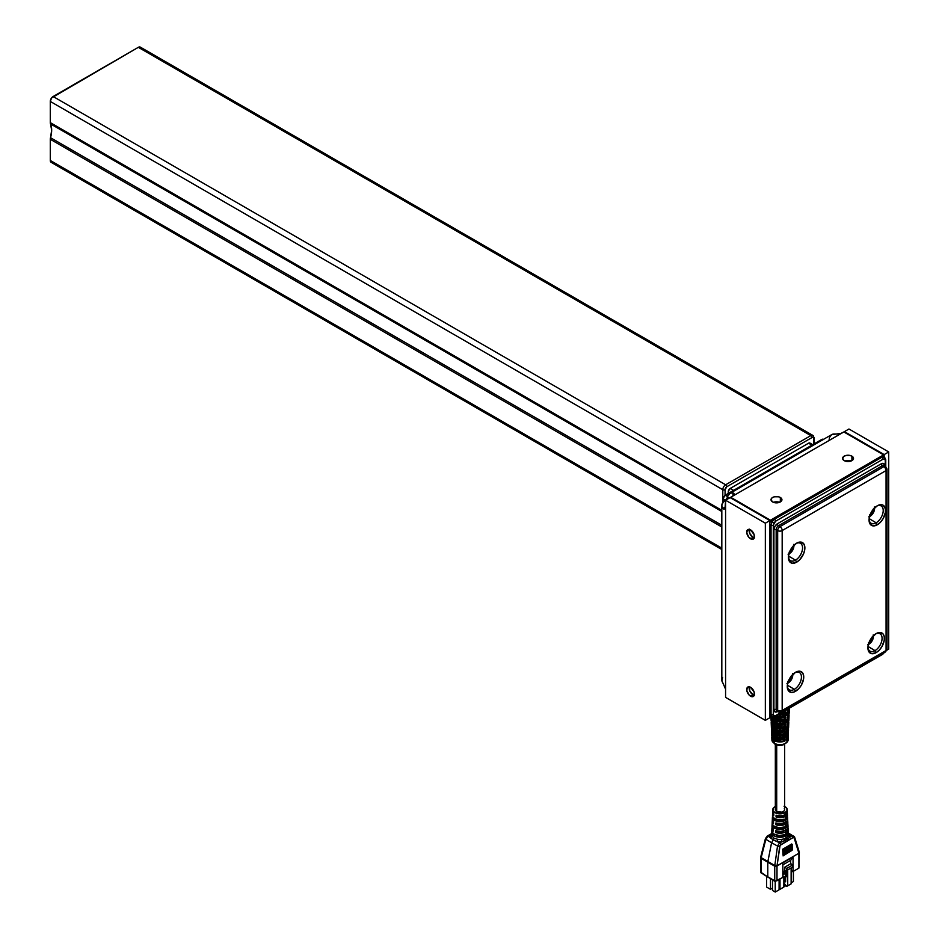 <?xml version="1.0" encoding="UTF-8"?>
<svg xmlns="http://www.w3.org/2000/svg" width="939" height="939" viewBox="0 0 939 939"><rect width="100%" height="100%" fill="white"/><g stroke="black" fill="none" stroke-linecap="round" stroke-linejoin="round"><path stroke-width="1.41" d="M851.074 461.014A5.458 3.157 0 0 0 845.006 461.014L851.908 460.615L851.908 456.154L851.908 460.615L853.504 458.385A5.458 3.157 180 0 1 850.135 461.307A5.458 3.157 180 0 1 844.184 460.615A5.458 3.157 180 0 1 842.576 458.385A5.458 3.157 180 0 1 845.957 455.474A5.458 3.157 180 0 1 851.908 456.154A5.458 3.157 180 0 1 853.504 458.385L852.589 456.636L850.135 455.474L845.957 455.474L843.504 456.636L842.682 459.007L844.184 460.615L846.978 461.483L851.074 461.014M779.511 502.33A5.458 3.157 0 0 0 773.443 502.33L780.332 501.942L780.332 497.482L780.332 501.942L781.941 499.712A5.458 3.157 180 0 1 778.56 502.623A5.458 3.157 180 0 1 772.609 501.942A5.458 3.157 180 0 1 771.013 499.712A5.458 3.157 180 0 1 774.382 496.79A5.458 3.157 180 0 1 780.332 497.482A5.458 3.157 180 0 1 781.941 499.712L781.013 497.952L778.56 496.79L774.382 496.79L771.928 497.952L771.013 499.712L772.609 501.942L775.414 502.799L779.511 502.33M749.345 529.396A5.458 3.157 -120 0 0 753.019 537.39L750.578 538.798A5.458 3.157 60 0 1 747.01 533.986A5.458 3.157 60 0 1 747.843 529.608A5.458 3.157 60 0 1 750.578 529.878A5.458 3.157 60 0 1 754.146 534.69A5.458 3.157 60 0 1 753.301 539.068A5.458 3.157 60 0 1 750.578 538.798L753.019 537.39L754.498 537.906M749.345 686.808A5.458 3.157 -120 0 0 753.019 694.801L750.578 696.21A5.458 3.157 60 0 1 747.01 691.397A5.458 3.157 60 0 1 747.843 687.019A5.458 3.157 60 0 1 750.578 687.289A5.458 3.157 60 0 1 754.146 692.102A5.458 3.157 60 0 1 753.301 696.48A5.458 3.157 60 0 1 750.578 696.21L753.019 694.801L754.498 695.306M883.223 456.319L884.327 457A1.608 1.315 120 0 1 884.632 459.03L883.024 459.194A1.608 0.927 -120 0 0 881.909 457.234L774.464 519.267L772.058 521.814L773.971 522.917L775.579 521.227A1.608 0.927 -120 0 0 774.464 519.267A1.608 0.927 60 0 1 775.579 521.227L773.302 525.159L773.302 714.297A1.608 0.927 180 0 1 771.048 714.309L772.058 716.516A1.608 1.315 -60 0 0 773.971 715.764L773.302 714.297L773.971 715.764L775.579 715.6L883.024 653.567A1.608 0.927 60 0 1 882.683 654.307A1.608 0.927 60 0 1 881.909 654.237M884.632 459.03L885.289 460.509A1.608 0.927 0 0 0 885.759 459.852A1.608 0.927 180 0 1 885.289 460.509L884.632 459.03A1.608 1.315 -60 0 0 884.327 457L881.909 457.234A1.608 0.927 60 0 1 883.024 459.194L775.579 521.227L883.024 459.194L884.632 459.03M789.382 708.006L789.136 710.318L787.739 712.208L783.654 714.156L780.168 714.579L780.156 716.891L786.53 715.33L789.042 712.666L789.335 709.285A9.343 5.388 0 0 0 789.335 709.285L789.241 711.645A9.249 5.341 180 0 1 789.241 711.68A9.249 5.341 180 0 1 780.156 716.891L780.168 714.579A9.343 5.388 0 0 0 789.335 709.321L789.335 709.086M788.901 714.168A9.097 5.247 180 0 1 789.089 715.342L788.842 717.607L787.492 719.45L783.525 721.34L780.145 721.751L780.133 724.051L786.319 722.549L788.748 719.955L789.042 716.61A9.038 5.223 0 0 0 789.042 716.61L788.936 718.969A8.944 5.165 180 0 1 788.936 719.016A8.944 5.165 180 0 1 780.133 724.051L780.145 721.751A9.038 5.223 0 0 0 789.042 716.657L789.042 716.445M788.596 721.504A8.803 5.082 180 0 1 788.795 722.678L788.737 723.992A8.744 5.047 0 0 0 788.737 723.934L788.643 726.293A8.651 4.988 180 0 1 788.643 726.352A8.651 4.988 180 0 1 780.098 731.223L780.109 728.922A8.744 5.047 0 0 0 788.737 723.992L788.737 723.805M788.443 731.27L785.966 734.662L780.086 736.094L780.074 738.394L783.232 738.019L787.692 735.437L788.443 731.27L788.349 733.617A8.345 4.824 180 0 1 788.349 733.688A8.345 4.824 180 0 1 780.074 738.394L780.086 736.094A8.451 4.871 0 0 0 788.443 731.328A8.451 4.871 0 0 0 788.443 731.27L788.443 731.164M771.001 717.079A9.038 5.223 0 0 0 773.607 720.225L770.954 716.61L771.236 719.955L773.666 722.549L779.863 724.051L779.851 721.751L773.607 720.225L773.501 716.868L773.607 720.225A9.038 5.223 0 0 0 779.851 721.751L779.863 724.051A8.944 5.165 180 0 1 773.666 722.549L773.818 727.443A8.744 5.047 0 0 0 779.886 728.922L779.886 731.223A8.651 4.988 180 0 1 773.877 729.767L774.029 734.662A8.451 4.871 0 0 0 779.91 736.094L779.922 738.394A8.345 4.824 180 0 1 774.088 736.986L774.276 743.23A8.087 4.672 0 0 0 783.009 744.263A8.087 4.672 0 0 0 788.091 740.038L788.197 737.361A8.205 4.73 180 0 1 786.506 740.132L786.577 737.796A8.298 4.789 0 0 0 788.291 735.002L788.349 733.688M778.419 714.509A9.343 5.388 0 0 0 779.828 714.579L779.84 716.891A9.249 5.341 180 0 1 775.473 716.211M787.985 736.176A8.205 4.73 180 0 1 788.197 737.361M785.051 738.688L784.992 741A8.205 4.73 180 0 1 775.004 741L774.945 738.688A8.298 4.789 0 0 0 785.051 738.688L784.992 741L784.441 738.934L784.405 740.566L782.328 741.2L775.591 740.566A7.242 4.179 0 0 0 784.405 740.566L784.992 741L782.633 741.728L777.363 741.728L775.004 741L775.555 738.934L775.004 741L774.945 738.688L779.992 739.674L785.051 738.688M788.291 728.84A8.498 4.906 180 0 1 788.49 730.026A8.498 4.906 180 0 1 786.741 732.889L786.812 730.565A8.592 4.965 0 0 0 788.584 727.655L788.643 726.352M785.227 731.481L785.168 733.793A8.498 4.906 180 0 1 774.828 733.793L774.769 731.481A8.592 4.965 0 0 0 785.227 731.481L785.168 733.793L784.628 731.727L784.581 733.359L782.422 734.028L775.414 733.359A7.535 4.355 0 0 0 784.581 733.359L785.168 733.793L782.727 734.556L777.269 734.556L774.828 733.793L775.414 733.359L775.368 731.727L774.828 733.793L774.769 731.481L779.992 732.502L785.227 731.481M788.795 722.678A8.803 5.082 180 0 1 786.976 725.659L787.046 723.323A8.897 5.129 0 0 0 788.889 720.319L788.936 719.016M785.415 724.274L785.356 726.598A8.803 5.082 180 0 1 774.64 726.598L774.581 724.274A8.897 5.129 0 0 0 785.415 724.274L785.356 726.598L784.804 724.521L784.769 726.152L782.516 726.845L775.227 726.152A7.829 4.519 0 0 0 784.769 726.152L785.356 726.598L782.821 727.373L777.163 727.373L774.64 726.598L775.191 724.521L774.64 726.598L774.581 724.274L779.992 725.342L785.415 724.274M789.089 715.342A9.097 5.247 180 0 1 787.211 718.417L787.293 716.093A9.19 5.305 0 0 0 789.183 712.983L789.241 711.68M785.591 717.067L785.532 719.391A9.097 5.247 180 0 1 774.464 719.391L774.405 717.067A9.19 5.305 0 0 0 785.591 717.067L785.532 719.391L784.992 717.314L784.945 718.945L782.61 719.661L775.051 718.945A8.134 4.695 0 0 0 784.945 718.945L785.532 719.391L782.915 720.19L777.069 720.19L774.464 719.391L775.051 718.945L775.004 717.314L774.464 719.391L774.405 717.067L779.992 718.171L785.591 717.067M789.37 708.182A9.39 5.423 180 0 1 787.445 711.187L787.516 709.25L787.445 711.187L789.394 707.877M779.992 713.3L785.72 712.185L785.767 710.26L785.72 712.185A9.39 5.423 180 0 1 780.52 713.3M787.985 740.66A8.087 4.672 180 0 1 782.504 744.369A8.087 4.672 180 0 1 774.276 743.23A1.608 0.927 120 0 0 774.605 743.923A1.608 0.927 -60 0 1 774.276 743.23A8.087 4.672 180 0 1 771.952 739.404M779.358 737.819L774.769 736.587L771.647 733.617L774.088 736.986L779.922 738.394L779.311 736.07L779.922 738.394L779.91 736.094L774.029 734.662L771.553 731.27L771.647 733.617L772.304 733.969L772.269 733.183L772.644 733.946A7.383 4.261 0 0 0 774.769 736.587L774.734 735.026L774.769 736.587A7.383 4.261 0 0 0 779.323 737.819M772.328 726.305L772.339 726.622A7.688 4.437 0 0 0 774.558 729.368L774.522 727.807L774.558 729.368A7.688 4.437 0 0 0 779.3 730.648L774.558 729.368L772.328 726.305M779.3 723.488L774.346 722.15L772.046 719.297A7.982 4.613 0 0 0 774.346 722.15L774.311 720.589L774.346 722.15A7.982 4.613 0 0 0 779.264 723.476M775.696 808.655L775.426 810.204L776.706 811.578L776.706 744.791L776.706 811.578A4.66 2.688 0 0 0 781.776 812.165A4.66 2.688 0 0 0 784.652 809.676L784.3 808.655M771.741 833.844A8.381 4.836 0 0 0 771.623 834.525A8.381 4.836 0 0 0 771.928 835.968L774.065 838.198L777.727 839.302A8.381 4.836 0 0 0 781.401 839.419L785.931 838.539L785.72 831.872A8.099 4.672 180 0 1 775.52 832.459L775.579 830.722A8.017 4.625 0 0 0 785.661 830.135L785.474 824.125A7.747 4.472 180 0 1 775.778 824.712L775.825 822.975A7.665 4.425 0 0 0 785.415 822.388L785.227 816.367A7.395 4.272 180 0 1 776.025 816.953L776.084 815.216A7.324 4.226 0 0 0 785.168 814.629L785.11 812.634A7.23 4.179 180 0 1 777.14 813.514A7.23 4.179 180 0 1 772.774 809.571A7.23 4.179 180 0 1 774.886 806.73A7.23 4.179 180 0 1 775.332 806.484M772.774 809.571L772.68 811.531A7.324 4.226 0 0 0 773.806 813.902L773.759 815.639A7.395 4.272 180 0 1 772.597 813.233L772.504 815.463A7.5 4.331 0 0 0 776.307 819.348A7.5 4.331 0 0 0 784.042 819.231L784.1 820.968A7.582 4.378 180 0 1 776.283 821.097A7.582 4.378 180 0 1 772.421 817.176L772.328 819.137A7.665 4.425 0 0 0 773.56 821.66L773.501 823.397A7.747 4.472 180 0 1 772.257 820.839L772.151 823.069A7.852 4.531 0 0 0 776.166 827.142A7.852 4.531 0 0 0 784.288 826.977L784.347 828.726A7.923 4.578 180 0 1 776.142 828.891A7.923 4.578 180 0 1 772.069 824.771L771.975 826.743A8.017 4.625 0 0 0 773.302 829.419L773.243 831.156A8.099 4.672 180 0 1 771.905 828.444A8.099 4.672 180 0 1 772.081 827.588M772.257 820.839A7.747 4.472 180 0 1 772.433 819.993M772.597 813.233A7.395 4.272 180 0 1 772.785 812.388M772.421 817.176A7.582 4.378 180 0 1 772.609 816.32M772.069 824.771A7.923 4.578 180 0 1 772.245 823.926M771.905 828.444L771.799 830.675A8.205 4.73 0 0 0 776.037 834.947A8.205 4.73 0 0 0 784.546 834.736L784.605 836.473A8.275 4.777 180 0 1 776.001 836.684A8.275 4.777 180 0 1 771.717 832.377A8.275 4.777 180 0 1 771.893 831.52M795.486 560.172A10.012 5.775 120 0 0 802.552 548.235A10.012 5.775 120 0 0 796.037 543.528A10.012 5.775 -60 0 1 800.427 543.294A10.012 5.775 -60 0 1 802.035 551.299A10.012 5.775 -60 0 1 795.486 560.172L788.49 555.994L795.486 560.172A10.012 5.775 -60 0 1 790.415 560.642A10.012 5.775 -60 0 1 788.42 556.721A10.012 5.775 120 0 0 795.486 560.172L796.636 562.179L795.486 560.172M796.636 543.165A11.644 6.726 -60 0 1 804.876 547.918A11.644 6.726 -60 0 1 796.636 562.179A11.644 6.726 -60 0 1 788.408 557.426A11.644 6.726 -60 0 1 796.636 543.165L799.793 542.061L803.491 543.435L804.711 546.146L804.711 549.867L803.491 553.998L799.793 559.632L796.636 562.179L792.058 563.224L789.03 560.7L788.56 555.477L792.058 547.402L796.636 543.165M876.134 522.788A10.012 5.775 120 0 0 883.212 510.851A10.012 5.775 120 0 0 876.697 506.144A10.012 5.775 -60 0 1 881.087 505.91A10.012 5.775 -60 0 1 882.695 513.915A10.012 5.775 -60 0 1 876.134 522.788L869.15 518.61L876.134 522.788A10.012 5.775 -60 0 1 871.075 523.258A10.012 5.775 -60 0 1 869.08 519.337A10.012 5.775 120 0 0 876.134 522.788L877.296 524.795L876.134 522.788M877.296 505.781A11.644 6.726 -60 0 1 885.536 510.534A11.644 6.726 -60 0 1 877.296 524.795A11.644 6.726 -60 0 1 869.056 520.042A11.644 6.726 -60 0 1 877.296 505.781L880.442 504.677L883.118 505.194L885.371 508.762L885.371 512.483L883.118 518.645L880.442 522.248L877.296 524.795L872.718 525.84L869.69 523.316L869.221 518.093L872.718 510.018L877.296 505.781M794.347 689.32A10.012 5.775 120 0 0 801.425 677.383A10.012 5.775 120 0 0 794.899 672.676A10.012 5.775 -60 0 1 799.289 672.441A10.012 5.775 -60 0 1 800.908 680.435A10.012 5.775 -60 0 1 794.347 689.32L787.351 685.141L794.347 689.32A10.012 5.775 -60 0 1 789.276 689.778A10.012 5.775 -60 0 1 787.293 685.857A10.012 5.775 120 0 0 794.347 689.32L795.497 691.315L794.347 689.32M795.497 672.301A11.644 6.726 -60 0 1 803.737 677.054A11.644 6.726 -60 0 1 795.497 691.315A11.644 6.726 -60 0 1 787.269 686.562A11.644 6.726 -60 0 1 795.497 672.301L800.075 671.256L802.352 672.57L803.584 675.294L803.584 679.003L801.331 685.177L798.655 688.78L793.901 692.066L790.931 692.36L787.891 689.848L787.422 684.613L789.676 678.451L795.497 672.301M875.007 650.621A10.012 5.775 120 0 0 882.073 638.684A10.012 5.775 120 0 0 875.559 633.978A10.012 5.775 -60 0 1 879.949 633.743A10.012 5.775 -60 0 1 881.557 641.748A10.012 5.775 -60 0 1 875.007 650.621L868.012 646.443L875.007 650.621A10.012 5.775 -60 0 1 869.937 651.079A10.012 5.775 -60 0 1 867.941 647.159A10.012 5.775 120 0 0 875.007 650.621L876.157 652.628L875.007 650.621M876.157 633.602A11.644 6.726 -60 0 1 884.397 638.356A11.644 6.726 -60 0 1 876.157 652.628A11.644 6.726 -60 0 1 867.918 647.875A11.644 6.726 -60 0 1 876.157 633.602L879.315 632.51L883 633.872L884.233 636.595L884.233 640.304L881.979 646.478L879.315 650.081L876.157 652.628L871.58 653.661L868.552 651.15L868.082 645.926L871.58 637.851L876.157 633.602M799.3 852.248L799.359 852.542A1.608 1.033 173.3 0 1 798.901 853.387L798.901 853.539A1.608 0.927 0 0 0 799.371 852.882A1.608 0.927 180 0 1 798.901 853.539L798.901 868.117L793.056 871.498L793.056 856.967L782.833 862.859L782.833 877.39L776.987 880.77L776.999 866.028A1.608 0.798 -174.1 0 1 774.757 865.864L774.734 866.204A1.608 0.927 0 0 0 776.987 866.192L780.086 845.335L793.291 837.459A1.608 1.115 -104.6 0 0 792.446 835.464L791.87 835.71A1.608 0.927 60 0 1 792.997 837.576L794.159 837.964L798.866 853.14A1.608 1.068 -17.2 0 0 799.265 852.107A1.608 1.068 162.8 0 1 798.866 853.14L798.901 853.387A1.608 1.033 -6.7 0 0 799.324 852.401M760.649 857.483A1.608 0.927 0 0 0 760.613 857.671A1.608 0.927 0 0 0 761.071 858.316L761.083 857.976A1.608 0.798 -174.1 0 1 760.637 857.33A1.608 0.798 5.9 0 0 761.083 857.976L761.071 872.906L774.734 880.805L767.785 877.061L767.785 862.307L767.785 877.061L760.649 872.061M798.866 851.708L799.112 866.979M788.091 554.245L790.72 552.695A6.42 3.709 -60 0 1 788.877 553.975M868.739 516.861L871.38 515.311A6.42 3.709 -60 0 1 869.537 516.591M786.952 683.451L789.593 681.902A6.42 3.709 -60 0 1 787.715 683.193M867.601 644.753L870.242 643.203A6.42 3.709 -60 0 1 868.375 644.494M792.633 546.662A4.014 2.324 -60 0 1 792.657 547.261A4.014 2.324 120 0 0 792.657 547.097A4.014 2.324 120 0 0 792.633 546.662M873.293 509.278A4.014 2.324 -60 0 1 873.317 509.877A4.014 2.324 120 0 0 873.317 509.713A4.014 2.324 120 0 0 873.293 509.278M791.495 675.822A4.014 2.324 -60 0 1 791.518 676.467A4.014 2.324 120 0 0 791.53 676.303A4.014 2.324 120 0 0 791.495 675.822M872.143 637.123A4.014 2.324 -60 0 1 872.178 637.781A4.014 2.324 120 0 0 872.178 637.604A4.014 2.324 120 0 0 872.143 637.123M792.586 546.733A3.615 2.089 -60 0 1 792.657 547.425A3.615 2.089 -60 0 1 791.483 550.594L792.493 546.451M873.235 509.349A3.615 2.089 -60 0 1 873.317 510.041A3.615 2.089 -60 0 1 873.235 510.816L873.176 509.138M791.436 675.892A3.615 2.089 -60 0 1 791.53 676.632A3.615 2.089 -60 0 1 791.448 677.406L791.377 675.728M872.085 637.194A3.615 2.089 -60 0 1 872.178 637.933A3.615 2.089 -60 0 1 872.108 638.708L872.038 637.041M812.845 435.403A4.014 2.324 -60 0 1 813.679 437.234A1.608 0.927 180 0 1 814.148 437.891A1.608 0.927 180 0 1 813.679 438.548L813.174 437.445L811.977 437.562A2.406 1.397 -60 0 1 813.679 438.548A1.608 0.927 0 0 0 814.148 437.891L812.845 435.403A4.014 2.324 120 0 0 810.838 435.602A1.608 0.927 60 0 1 811.977 437.562L726.774 486.754L811.977 437.562A1.608 0.927 -120 0 0 810.838 435.602A4.014 2.324 -60 0 1 812.845 435.403L140.334 47.126A4.014 2.324 120 0 0 138.326 47.326L810.838 435.602L725.636 484.782A1.608 0.927 60 0 1 726.774 486.754L725.072 489.712A2.406 1.397 -60 0 1 726.774 486.754A1.608 0.927 -120 0 0 725.636 484.782L53.124 96.517L138.326 47.326L810.838 435.602L725.636 484.782A4.014 2.324 120 0 0 722.795 489.712A1.608 0.927 0 0 0 725.072 489.712L725.072 495.346L725.072 489.712A1.608 0.927 180 0 1 722.795 489.712L50.283 101.435L722.795 489.712A4.014 2.324 -60 0 1 725.636 484.782L53.124 96.517A4.014 2.324 120 0 0 50.283 101.435L50.283 122.622L721.821 510.335L50.283 122.622A4.824 2.782 120 0 0 50.53 123.925A23.099 13.334 120 0 1 50.53 137.704L721.821 525.265L50.53 137.704A4.824 2.782 120 0 0 50.283 139.277L50.283 160.463L721.821 548.165L50.283 160.463A4.014 2.324 120 0 0 51.117 162.306L50.283 160.463L50.283 139.277L51.657 130.169L50.283 122.622L50.283 101.435L51.551 97.985L138.326 47.326L140.334 47.126L141.12 48.359M50.283 139.277L721.821 526.979L50.283 139.277M50.53 123.925L721.821 511.497L50.53 123.925M722.795 489.712L722.795 502.635L722.795 489.712M813.679 438.548L813.679 444.124L813.679 438.548M730.178 488.456A2.735 1.573 120 0 0 728.253 491.801L729.673 492.623L728.253 491.801L728.253 493.445L728.288 491.343L730.178 488.456L733.535 490.393L730.178 488.456L808.561 443.208L730.178 488.456M811.918 445.145L808.561 443.208L811.918 445.145M812.716 444.675L809.934 443.067A2.735 1.573 120 0 0 808.561 443.208L809.934 443.067L810.463 443.912M770.919 715.905L774.464 716.269A1.608 0.927 -120 0 0 775.238 716.34A1.608 0.927 -120 0 0 775.579 715.6L773.971 715.764A1.608 1.315 120 0 1 772.058 716.516L769.874 713.675L771.048 714.309L771.048 525.171A1.608 0.927 0 0 0 773.302 525.159L773.971 522.917L772.058 521.814L771.048 525.171L771.048 714.309A1.608 0.927 0 0 0 773.302 714.297L773.302 525.159A1.608 0.927 180 0 1 771.048 525.171L769.874 524.49L769.886 717.725L765.344 720.342L725.577 697.384L725.577 506.79L722.842 508.375L725.577 506.79L725.014 508.656L723.699 509.055L722.22 507.33L721.833 505.159L723.323 502.001L723.312 498.926L725.577 500.229L727.443 497.377L728.993 498.269L725.577 494.982L821.684 439.499L823.573 439.581M725.014 508.656L725.577 500.229L765.344 523.187L769.886 520.57L769.886 717.725L765.344 720.342L765.344 523.187L765.344 720.342L725.577 697.384L725.577 500.229L730.131 497.611L769.886 520.57L765.344 523.187L725.577 500.229L730.131 497.611L769.886 520.57L769.874 524.49L771.048 525.171L772.058 521.814L774.464 519.267L773.278 518.586L774.464 519.267L881.909 457.234L880.77 456.53L773.278 518.586L770.45 521.967L770.45 520.241L730.695 497.283L732.972 495.968L732.972 492.799L730.119 493.268L727.725 496.273L725.577 494.982A3.216 1.855 120 0 0 723.312 498.926L725.577 500.229L723.323 502.001L723.488 497.823L725.577 494.982L821.684 439.499A3.216 1.855 120 0 1 823.292 439.346L823.409 439.405M868.528 642.71L870.934 641.196L872.108 638.708A3.615 2.089 -60 0 1 869.631 642.358A3.615 2.089 -60 0 1 868.962 642.64M787.868 681.409L790.274 679.895L791.448 677.406A3.615 2.089 -60 0 1 788.971 681.057A3.615 2.089 -60 0 1 788.302 681.338M869.655 514.818L871.615 513.809L873.235 510.816A3.615 2.089 -60 0 1 870.758 514.466A3.615 2.089 -60 0 1 870.124 514.736M789.077 552.191L791.483 550.594A3.615 2.089 -60 0 1 790.11 551.85A3.615 2.089 -60 0 1 789.476 552.12M873.399 635.75A6.42 3.709 -60 0 1 870.242 643.203L872.918 639.095L873.223 634.917M792.739 674.448A6.42 3.709 -60 0 1 789.593 681.902L792.258 677.782L792.575 673.603M874.538 507.917A6.42 3.709 -60 0 1 871.38 515.311L874.045 511.192L874.362 507.013M793.889 545.301A6.42 3.709 -60 0 1 790.72 552.695L793.396 548.576L793.701 544.397M791.131 883.857L786.694 886.404L791.131 883.857L791.131 867.918L791.131 883.857L786.694 886.404L784.088 883.13L786.694 886.404L791.131 883.857M785.614 880.078L784.088 880.97L784.088 883.13L784.088 880.97L785.614 880.078M785.614 881.85L784.088 880.97L785.614 881.85L785.614 877.179L785.614 881.85M787.715 869.878L787.715 885.817L787.715 869.878M772.504 888.118L770.45 889.292L766.588 887.062L766.588 876.568L766.588 887.062L770.45 889.292L772.504 888.118M783.854 887.062L779.992 889.292L779.088 888.775L779.992 889.292L783.854 887.062L783.854 876.439L783.854 887.062M785.849 885.923L783.854 886.017L785.849 885.923M775.227 892.05L772.504 890.477L772.504 879.984L772.504 890.477L775.227 892.05L779.088 889.82L775.227 892.05L775.227 881.428L775.227 892.05M793.396 881.557L791.131 882.871L793.396 881.557L793.396 871.298L793.396 881.557M786.741 876.533L786.741 870.441L786.741 876.533L785.38 877.319L786.741 876.533M791.131 873.998L791.518 867.695L791.131 873.998M782.739 873.458L784.171 874.009L784.652 867.26L786.694 868.434L786.694 870.476L792.833 866.932L792.833 864.901L786.694 868.434L786.694 870.476L792.833 866.932L792.833 864.901L790.791 863.716L792.833 864.901L786.694 868.434L784.652 867.26L790.791 863.716L784.652 867.26L784.253 873.693A1.244 0.716 60 0 1 782.833 873.599M786.694 870.476L785.38 870.371L785.38 877.319L782.833 875.852L785.38 877.319L785.38 870.371L786.694 870.476M770.45 878.798L770.45 889.292L770.45 878.798M779.992 879.033L779.992 889.292L779.992 879.033M784.769 876.967L784.769 880.571L784.769 876.967M784.769 884.409L784.769 886.545L784.769 884.409M779.088 879.561L779.088 889.82L779.088 879.561M782.833 872.401L784.394 871.509L782.833 872.401M775.109 881.486L763.982 874.714L775.109 881.486L775.884 881.052L775.109 881.486M792.739 871.31L791.518 872.014L792.739 871.31M783.854 876.439L782.833 877.026L783.854 876.439M790.673 863.786L790.673 860.359L782.833 864.878L790.673 860.359L790.673 863.786M799.359 852.542L798.901 868.117L793.056 871.498L791.518 870.629L793.056 871.498L793.056 856.967L790.673 860.359L793.056 856.967L782.833 862.859L782.833 877.39L775.555 881.04L776.987 880.77L776.987 866.192A1.608 0.927 180 0 1 774.734 866.204L774.734 880.805L774.734 866.204L761.071 858.316A1.608 0.927 180 0 1 760.613 857.671L760.613 872.249M761.071 872.906L761.071 858.316L774.757 865.864A1.608 0.798 5.9 0 0 776.999 866.028L798.866 853.234L777.011 865.852L774.792 865.605L777.023 865.758A1.608 0.61 -172.1 0 1 774.804 865.512L774.804 865.512A1.608 0.61 7.9 0 0 777.023 865.758L779.734 846.297A1.608 0.61 -172.1 0 1 777.515 846.051L774.804 865.512L767.856 861.615L767.785 862.307L767.856 861.615L761.083 857.976L765.848 839.313A1.608 0.728 -165.6 0 1 765.414 838.621A1.608 0.728 -165.6 0 1 765.837 838.281A1.608 0.728 14.4 0 0 765.414 838.621A1.608 0.728 14.4 0 0 765.848 839.313L761.142 857.624A1.608 0.728 -165.6 0 1 760.707 856.931A1.608 0.728 -165.6 0 1 761.13 856.579A1.608 0.728 14.4 0 0 760.707 856.92A1.608 0.728 14.4 0 0 761.142 857.624L774.804 865.512L777.515 846.051A1.608 0.61 7.9 0 0 779.734 846.297L780.767 844.642A1.608 0.927 -120 0 0 779.64 842.764L777.515 846.051L771.576 842.741L767.856 861.615L771.576 842.741L765.848 839.313L768.125 836.121A1.608 0.927 -120 0 0 767.327 836.039A1.608 0.927 60 0 1 768.125 836.121L765.848 839.313L771.576 842.741L777.515 846.051L779.64 842.764A1.608 0.927 60 0 1 780.767 844.642L792.997 837.576A1.608 0.927 -120 0 0 791.87 835.71L792.446 835.464A1.608 1.115 75.4 0 1 793.291 837.459L794.159 837.964A1.608 1.068 -17.2 0 0 794.558 836.931A1.608 1.068 162.8 0 1 794.159 837.964L798.889 853.222M792.105 850.3L783.044 855.91L792.105 850.3M782.985 854.866L792.375 849.56L782.985 854.866M792.047 849.185L782.962 854.431L792.047 849.185M794.148 836.449A1.608 1.068 162.8 0 1 794.558 836.931A1.608 1.068 -17.2 0 0 794.148 836.449L792.446 835.464M798.854 851.626A1.608 1.068 162.8 0 1 799.265 852.107L799.3 852.225M782.915 853.762L792.375 848.445L782.915 853.762M791.976 847.987L792.375 848.445L791.976 847.987L782.891 853.234L791.976 847.987M782.856 852.6L792.375 847.271L782.856 852.6M791.906 846.72L792.375 847.271L791.906 846.72L782.821 851.966L791.906 846.72M782.786 851.368L782.739 850.64L783.29 851.262L792.375 846.016L783.29 851.262L782.739 850.64L782.786 851.368M791.823 845.393L792.375 846.016L791.823 845.393L782.739 850.64L791.823 845.393M782.703 850.077L782.656 849.232L783.29 849.959L792.375 844.713L783.29 849.959L782.656 849.232L782.703 850.077M791.741 843.985L792.375 844.713L791.741 843.985L782.656 849.232L791.741 843.985M761.106 856.673L761.118 857.718M760.637 857.33L765.414 838.621L767.316 836.039A1.608 0.927 60 0 0 766.987 836.684L765.837 838.281M782.75 820.193L778.29 820.44L774.875 818.761A5.728 3.31 0 0 0 782.75 820.193L784.1 820.968L782.75 820.193M775.379 826.86A5.728 3.31 0 0 0 782.75 827.799L779.182 828.175L775.344 826.825M776.26 835.017A5.728 3.31 0 0 0 782.75 835.405L779.182 835.78L775.943 834.841M784.652 806.484A7.23 4.179 180 0 1 787.222 809.571A7.23 4.179 180 0 1 785.11 812.634L785.168 814.629L784.229 815.099L780.802 815.85L776.084 815.216L776.025 816.953L777.246 815.557L777.246 816.249A5.728 3.31 0 0 0 785.356 814.524M785.462 814.336L782.563 816.308L776.025 816.953L780.802 817.599L785.227 816.367A7.395 4.272 180 0 0 787.387 813.233A7.395 4.272 180 0 0 787.199 812.388L787.105 814.524L785.227 816.367L785.415 822.388L780.802 823.656L775.825 822.975L775.778 824.712L777.246 823.867A5.728 3.31 0 0 0 784.922 822.646M787.528 819.911L787.457 822.177L785.474 824.125L785.661 830.135L780.802 831.473L775.579 830.722L775.52 832.459L777.246 831.473A5.728 3.31 0 0 0 784.241 830.792M799.265 852.107L794.558 836.931L788.42 833.022M788.302 833.104L791.87 835.71L789.605 834.348L789.84 836.884L791.87 835.71L787.88 838.844A1.608 0.927 60 0 1 788.443 840.205A1.608 0.927 -120 0 0 787.88 838.844L784.758 840.64A1.608 0.927 60 0 1 785.321 842.013A1.608 0.927 -120 0 0 784.758 840.64L779.64 842.764L781.671 841.59L777.292 841.461L779.64 842.764L773.22 839.912L771.576 842.741L773.22 839.912L768.125 836.121L770.391 837.482L770.156 834.947L768.125 836.121L770.156 834.947A1.608 1.291 -163.6 0 0 771.635 834.255A1.608 1.291 16.4 0 1 770.156 834.947A9.977 5.763 180 0 0 770.391 837.482A1.608 1.268 154 0 0 771.928 835.968L774.065 838.198L777.727 839.302A8.381 4.836 0 0 0 781.401 839.419L785.931 838.539L788.255 835.464A8.381 4.836 0 0 0 788.373 834.525L788.161 833.738M787.293 816.097L787.375 818.292L786.366 819.653L787.211 814.395M786.119 813.08L785.297 812.517M787.974 831.226L788.021 833.668L786.87 835.158L786.823 833.421L788.161 830.334M772.621 816.284L772.703 818.479L775.614 820.862L779.194 821.637L784.1 820.968L784.042 819.231L779.194 819.888L774.687 818.644L772.785 816.766L772.691 814.594M772.292 823.808L772.832 826.86L775.426 828.632L779.194 829.454L784.347 828.726L782.75 827.799L784.347 828.726L784.288 826.977L779.194 827.693L774.44 826.39L772.433 824.419L772.363 822.118M771.964 831.344L772.515 834.548L775.227 836.414L780.614 837.271L784.605 836.473L782.75 835.405L784.605 836.473L784.546 834.736L779.194 835.51L774.194 834.149L772.093 832.06L772.046 829.653M787.222 809.571L787.316 811.531A7.324 4.226 0 0 1 785.168 814.629L787.035 812.81L787.128 810.697M787.387 816.32A7.582 4.378 180 0 1 787.575 817.176L787.668 819.137A7.665 4.425 0 0 1 785.415 822.388L787.375 820.463L787.457 818.221M787.563 819.993A7.747 4.472 180 0 1 787.739 820.839A7.747 4.472 180 0 1 785.474 824.125L780.802 825.404L775.778 824.712L777.246 823.867L782.563 823.914L785.121 822.435M787.739 823.926A7.923 4.578 180 0 1 787.927 824.771L788.009 826.743A8.017 4.625 0 0 1 785.661 830.135L787.246 828.844L787.997 826.543M787.856 827.447L787.316 830.569L784.664 832.388L779.417 833.233L775.52 832.459L777.246 831.473L781.706 831.731L784.64 830.499M772.539 819.747L772.468 822.001L773.501 823.397L773.56 821.66L772.374 818.785M772.198 827.318L772.14 829.689L773.243 831.156L773.302 829.419L772.022 826.402M772.879 812.176L772.785 814.324L773.759 815.639L773.806 813.902L772.727 811.179M787.633 823.667L787.704 825.98L786.624 827.412L786.565 825.674L787.809 822.728M788.302 833.093L789.605 834.348A1.608 1.268 -26 0 1 788.349 834.008A1.608 1.268 154 0 0 789.605 834.348A9.977 5.763 180 0 1 789.84 836.884A1.608 1.291 16.4 0 1 788.255 835.464A1.608 1.291 -163.6 0 0 789.84 836.884L787.88 838.844A1.608 0.986 41.6 0 1 787.093 837.588A1.608 0.986 -138.4 0 0 787.88 838.844M784.758 840.64A1.608 0.81 76.8 0 1 784.476 839.102A1.608 0.81 -103.2 0 0 784.758 840.64L781.671 841.59L781.401 839.419L781.671 841.59A9.977 5.763 180 0 1 777.292 841.461L777.727 839.302L777.292 841.461L773.22 839.912L774.065 838.198L773.22 839.912L770.391 837.482A1.608 1.268 -26 0 0 771.928 835.968A8.381 4.836 0 0 1 771.623 834.525L771.717 832.377M788.255 835.464A8.381 4.836 0 0 0 788.373 834.525L788.267 832.377A8.275 4.777 180 0 1 786.87 835.158L786.823 833.421A8.205 4.73 0 0 0 788.197 830.675L788.091 828.444A8.099 4.672 180 0 1 785.72 831.872L785.931 838.539L788.255 835.464M787.915 827.588A8.099 4.672 180 0 1 788.091 828.444M787.927 824.771A7.923 4.578 180 0 1 786.624 827.412L786.565 825.674A7.852 4.531 0 0 0 787.844 823.069L787.739 820.839M788.103 831.52A8.275 4.777 180 0 1 788.267 832.377M787.575 817.176A7.582 4.378 180 0 1 786.366 819.653L786.319 817.916A7.5 4.331 0 0 0 787.492 815.463L787.387 813.233M886.123 647.84A3.216 1.855 180 0 1 887.026 649.131A3.216 1.855 180 0 1 886.076 650.434L886.064 470.568L782.187 530.547L782.187 710.459L886.04 650.504A3.216 1.855 60 0 1 885.371 651.971A3.216 1.855 60 0 1 883.81 651.842M784.018 806.214L786.671 808.08L787.082 810.498L785.11 812.634L779.992 813.855L774.886 812.634L772.903 810.498L773.313 808.08L775.978 806.214M775.332 743.805L775.332 809.676A4.66 2.688 0 0 0 776.706 811.578L781.776 812.165L783.865 811.179L784.652 809.676L784.652 744.298M886.076 650.434A3.216 1.855 0 0 0 887.026 649.131L887.026 469.289A3.216 1.855 180 0 1 886.076 470.603L886.076 650.434M885.465 466.519L883.998 465.627A3.31 1.913 120 0 0 882.331 465.779L883.81 466.66L779.98 526.615A3.216 1.855 60 0 1 782.21 530.523L886.04 470.58A3.216 1.855 -120 0 0 883.81 466.66A3.263 1.89 -60 0 1 885.465 466.519A3.263 1.89 -60 0 1 886.123 467.998A3.216 1.855 180 0 1 887.026 469.289L885.465 466.519A3.263 1.89 120 0 0 883.81 466.66A3.216 1.855 60 0 1 886.04 470.58L886.076 470.603A3.216 1.855 0 0 0 887.026 469.289M777.668 530.617A3.216 1.855 0 0 0 782.175 530.594L782.21 530.523A3.216 1.855 -120 0 0 779.98 526.615A3.263 1.89 120 0 0 777.668 530.617L777.668 710.447A3.216 1.855 0 0 0 782.175 710.424L782.175 530.594A3.216 1.855 180 0 1 777.668 530.617A3.263 1.89 -60 0 1 779.98 526.615L883.81 466.66L882.331 465.779L778.501 525.723L779.98 526.615L778.501 525.723A3.31 1.913 120 0 0 776.166 529.772L777.668 530.617L776.166 529.772L776.166 709.614L777.668 710.447A3.263 1.89 120 0 0 778.361 711.962A3.263 1.89 -60 0 1 777.668 710.447L777.668 530.617M887.026 649.131L885.371 651.971A3.216 1.855 -120 0 0 886.04 650.504L782.21 710.447A3.216 1.855 60 0 1 781.541 711.926A3.216 1.855 -120 0 0 782.21 710.447L782.175 710.424A3.216 1.855 180 0 1 777.668 710.447L776.166 709.614A3.31 1.913 120 0 0 776.87 711.14A3.31 1.913 120 0 1 776.166 709.614A1.608 0.927 0 0 0 773.912 709.626L773.912 529.784A4.906 2.84 -60 0 1 777.386 523.774L881.216 463.819A4.906 2.84 -60 0 1 884.691 465.826L884.691 465.826A1.608 0.927 0 0 0 884.515 465.944A1.608 0.927 180 0 1 884.691 465.826L883.669 463.584L881.216 463.819A1.608 0.927 -120 0 0 882.331 465.779A1.608 0.927 60 0 1 881.216 463.819L777.386 523.774A1.608 0.927 -120 0 0 778.501 525.723A1.608 0.927 60 0 1 777.386 523.774L774.933 526.356L773.912 529.784A1.608 0.927 180 0 1 776.166 529.772A1.608 0.927 0 0 0 773.912 529.784L773.912 709.626A1.608 0.927 180 0 1 776.166 709.614L776.166 529.772A3.31 1.913 120 0 1 778.501 525.723L882.331 465.779A3.31 1.913 120 0 1 883.998 465.627M781.541 711.926A3.216 1.855 60 0 1 779.98 711.785A3.263 1.89 -60 0 1 778.361 711.962L781.541 711.926L885.371 651.971M788.091 740.038C784.687 745.601 780.192 746.904 774.605 743.923A1.608 0.927 -60 0 0 775.414 743.852L776.389 744.31M777.515 744.662L782.48 744.662M783.596 744.31L784.581 743.852M786.542 739.028A7.242 4.179 0 0 0 787.234 737.35L786.377 739.216M773.619 739.216L772.762 737.35A7.242 4.179 0 0 0 773.454 739.028M780.673 736.07L780.673 738.019L780.673 736.07M787.351 733.946L785.215 736.587L780.638 737.819A7.383 4.261 0 0 0 787.351 733.946L787.351 733.946M787.727 733.183L787.692 733.969L788.349 733.617L787.692 733.969L787.727 733.183M786.776 731.81A7.535 4.355 0 0 0 787.528 730.002L787.528 729.932M772.457 729.932L772.468 730.002A7.535 4.355 0 0 0 773.22 731.81M780.708 728.91L780.696 730.847L780.708 728.91M780.696 730.648A7.688 4.437 0 0 0 787.657 726.622L785.427 729.368L780.661 730.648M788.021 725.882L787.657 726.622L788.643 726.293L787.985 726.633L788.021 725.882M787.011 724.579A7.829 4.519 0 0 0 787.833 722.666L786.976 725.659L788.678 723.394L788.326 720.929M774.605 743.923L771.905 740.038A8.087 4.672 0 0 0 774.276 743.23L774.088 736.986A8.345 4.824 180 0 1 771.647 733.688A8.345 4.824 180 0 1 771.647 733.617L771.553 731.27A8.451 4.871 0 0 0 771.553 731.328A8.451 4.871 0 0 0 774.029 734.662L773.877 729.767A8.651 4.988 180 0 1 771.353 726.352A8.651 4.988 180 0 1 771.353 726.293L771.999 726.633L771.975 725.882L771.999 726.633L771.353 726.293L771.248 723.934A8.744 5.047 0 0 0 771.259 723.992A8.744 5.047 0 0 0 773.818 727.443L771.248 723.934L771.529 727.256L773.877 729.767L779.886 731.223L779.288 728.91L779.886 731.223L779.886 728.922L773.818 727.443L773.666 722.549A8.944 5.165 180 0 1 771.048 719.016L771.107 720.319A8.897 5.129 0 0 0 772.938 723.323L772.163 722.666A7.829 4.519 0 0 0 772.985 724.579M780.732 721.739L780.72 723.676L780.732 721.739M787.95 719.297L785.638 722.15L780.696 723.488A7.982 4.613 0 0 0 787.95 719.297L787.95 719.297M788.314 718.57L788.291 719.309L788.936 718.969L788.291 719.309L788.314 718.57M787.246 717.349A8.134 4.695 0 0 0 788.126 715.342L787.211 718.417L788.971 716.081L788.607 713.534M772.222 716.598A8.134 4.695 0 0 0 772.75 717.349M780.755 714.567L780.743 716.504L780.755 714.567M788.244 711.962L785.849 714.931L780.72 716.316A8.275 4.777 0 0 0 788.244 711.962L788.244 711.962M788.619 711.269L788.584 711.985L789.241 711.645L788.584 711.985L788.619 711.269M787.481 710.119A8.428 4.871 0 0 0 788.267 708.816M781.624 712.654A8.428 4.871 0 0 0 785.133 711.739L785.157 710.612L785.133 711.739L781.365 712.678M787.833 722.561L786.905 724.697M773.09 724.697L772.163 722.561M776.189 715.8A8.275 4.777 0 0 0 779.241 716.316L775.25 715.471M774.828 715.976L779.84 716.891L779.241 716.504L779.241 714.567L779.84 716.891L779.828 714.579L778.044 714.462M777.398 711.433A1.608 0.927 -120 0 0 777.386 711.633A4.906 2.84 -60 0 1 773.912 709.626L774.933 711.868L777.386 711.633A1.608 0.927 60 0 1 777.398 711.433M788.291 734.885L786.577 737.796L786.506 740.132L787.762 738.77L787.762 735.73M787.14 736.563L787.234 737.244M771.647 733.688L771.705 735.002A8.298 4.789 0 0 0 773.419 737.796L773.49 740.132A8.205 4.73 180 0 1 771.799 737.361A8.205 4.73 180 0 1 772.011 736.176M772.234 735.73L772.234 738.77L773.49 740.132L773.419 737.796L771.694 734.885M772.762 737.244L772.856 736.563M780.074 738.394L780.673 738.019L780.074 738.394M788.596 727.549L786.812 730.565L786.741 732.889L788.044 731.481L788.044 728.324M787.528 729.908L786.636 731.951M771.353 726.352L771.4 727.655A8.592 4.965 0 0 0 773.173 730.565L773.255 732.889A8.498 4.906 180 0 1 771.494 730.026A8.498 4.906 180 0 1 771.694 728.84M771.952 728.324L771.952 731.481L773.255 732.889L773.173 730.565L771.4 727.549M773.349 731.951L772.457 729.908M788.737 723.934L786.178 727.443L780.109 728.922L780.098 731.223L783.361 730.835L787.175 729.016L788.467 727.256L788.737 723.934M788.889 720.201L787.844 722.619M771.67 720.929L771.318 723.394L773.02 725.659L772.938 723.323L773.02 725.659A8.803 5.082 180 0 1 771.201 722.678A8.803 5.082 180 0 1 771.389 721.504M772.151 722.619L771.107 720.201M780.133 724.051L780.72 723.676L780.133 724.051M788.126 715.225L787.164 717.431M789.183 712.865L788.103 715.365M771.025 716.081L772.785 718.417L772.727 716.786L772.785 718.417A9.097 5.247 180 0 1 771.365 716.868M772.82 717.431L771.975 715.988M780.156 716.891L780.743 716.504L780.156 716.891M788.314 708.675L787.434 710.177M785.72 712.185L785.133 711.739L785.72 712.185M885.289 466.413L885.289 460.509L885.289 466.413M884.878 652.018L882.683 654.307A1.608 0.927 -120 0 0 883.024 653.567L775.579 715.6A1.608 0.927 60 0 1 775.238 716.34L772.104 716.539M771.048 719.016A8.944 5.165 180 0 1 771.048 718.969L770.954 716.61M771.248 723.805L771.201 722.678M883.986 457.316L880.77 456.53L884.327 457L885.313 459.206A1.608 0.927 180 0 1 885.759 459.852L884.362 457.023M749.451 686.573L749.803 690.963L753.019 694.801A5.458 3.157 -120 0 0 754.24 695.271M749.451 529.162L749.803 533.552L753.019 537.39A5.458 3.157 -120 0 0 754.24 537.871M771.001 715.941L770.45 715.53L770.45 717.396L772.011 716.492L769.886 717.067L770.45 717.396L770.45 715.53L771.682 716.105M844.407 431.635L848.95 429.006L888.717 451.964L888.717 649.119L886.839 650.199L888.717 649.119L888.717 451.964L884.162 454.582L844.407 431.635L848.95 429.006L888.717 451.964L884.162 454.582L844.407 431.635M884.162 456.906L884.162 454.582L884.162 456.906M883.106 456.248L880.77 456.53L773.278 518.586L770.45 520.241L773.02 518.751L770.45 521.967L770.45 520.241L730.695 497.283L843.844 431.963L883.599 454.91L883.599 456.554L883.599 454.91L881.04 456.389L883.599 454.91L843.844 431.963L839.982 433.888L834.748 434.041A12.853 7.418 -120 0 0 831.731 434.604L729.943 493.362A12.853 7.418 60 0 1 732.972 492.799L734.38 494.031L732.972 495.968L841.567 433.266L831.531 434.722L829.524 437.457L829.078 440.168M750.578 529.878L747.362 530.007L746.787 533.023L749.099 537.601L752.714 539.279L754.146 538.106L754.146 534.69L750.578 529.878M750.578 687.289L747.362 687.418L746.787 690.435L749.099 695.013L752.714 696.691L754.146 695.517L754.146 692.102L750.578 687.289M722.561 677.512L721.891 680.763L725.577 689.167L722.842 682.888A12.853 7.418 0 0 1 721.821 679.989L721.821 505.475A12.853 7.418 180 0 1 725.577 500.229L727.443 497.377A12.853 7.418 60 0 1 729.943 493.362M734.38 494.031L732.972 495.968L732.972 492.799L734.298 494.536M724.615 508.985L722.842 508.375A12.853 7.418 180 0 1 721.821 505.475M788.443 731.328L788.49 730.026M721.821 549.526L51.117 162.306M814.148 443.854L814.148 437.891M767.316 836.039L771.87 833.409M778.361 711.962L776.87 711.14M882.683 654.307L775.238 716.34M771.553 731.328L771.494 730.026M771.905 740.038L771.799 737.361M885.759 466.718L885.759 459.852"/></g></svg>
